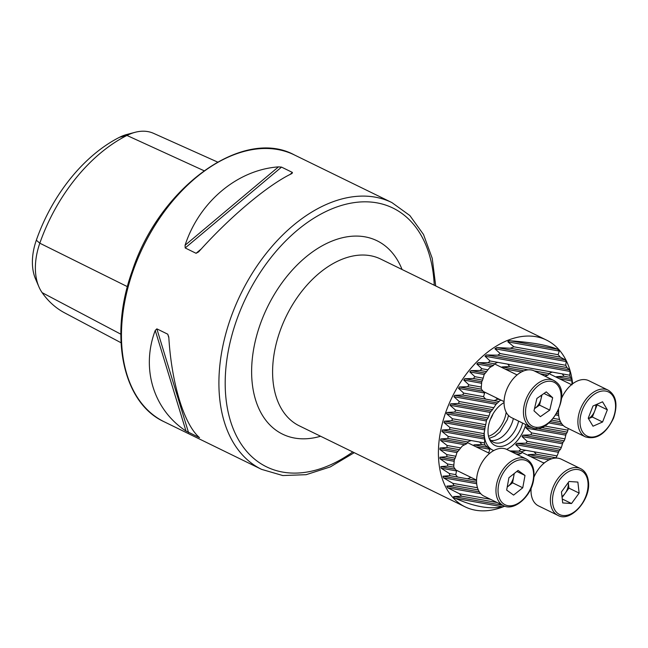 <?xml version="1.0" encoding="UTF-8"?>
<svg xmlns="http://www.w3.org/2000/svg" width="648" height="648" viewBox="0 0 648 648"><rect width="100%" height="100%" fill="white"/><g stroke="black" fill="none" stroke-linecap="round" stroke-linejoin="round"><path stroke-width="0.97" d="M522.636 423.071A24.494 15.779 -64 0 1 521.672 426.295A24.494 15.779 -64 0 1 505.31 445.379A24.494 15.779 -64 0 1 489.499 439.328A24.494 15.779 -64 0 1 489.904 420.617A24.494 15.779 -64 0 1 504.047 402.602M488.957 437.87A22.267 14.345 116 0 0 493.363 442.171A22.267 14.345 116 0 0 517.574 424.748A22.267 14.345 116 0 0 518.619 421.111M571.981 384.839L571.876 379.428L570.434 377.403A86.848 55.939 116 0 0 569.811 375.233L497.826 362.362A20.785 13.389 116 0 0 494.562 363.844L493.476 365.415L489.758 367.57L487.904 369.806A20.785 13.389 116 0 0 486.567 371.628L484.186 374.504L483.181 378.173A20.785 13.389 116 0 0 482.914 378.926A20.785 13.389 116 0 0 482.517 380.125L481.731 381.745L481.31 387.059A20.785 13.389 116 0 0 481.326 389.124L484.607 393.012L483.57 396.673A20.785 13.389 116 0 0 485.862 399.152L493.93 400.594A20.785 13.389 116 0 0 497.583 399.184L495.607 397.475M488.827 453.049A35.632 22.947 -64 0 1 488.705 452.895L489.856 449.25L485.004 445.079A35.632 22.947 -64 0 1 484.526 442.932L471.363 440.575A20.785 13.389 116 0 0 467.702 441.985L466.892 443.605L462.429 445.921L460.744 447.898A20.785 13.389 116 0 0 459.367 449.712L456.921 452.571L455.86 456.241A20.785 13.389 116 0 0 455.423 457.423A20.785 13.389 116 0 0 455.171 458.177L454.313 459.788L453.843 465.094A20.785 13.389 116 0 0 453.811 467.151L456.524 470.934L455.755 474.652A20.785 13.389 116 0 0 457.658 477.058L467.459 478.807A20.785 13.389 116 0 0 470.732 477.325L470.975 477.374M453.875 464.584L453.843 465.094L447.46 463.952A86.848 55.939 116 0 0 447.752 466.066L440.867 466.601L441.126 468.18L449.307 473.502A86.848 55.939 116 0 0 449.931 475.673L442.981 476.199L443.483 477.819L452.855 483.351A86.848 55.939 116 0 0 453.981 485.611L446.812 486.097L447.687 487.79L459.408 493.736A86.848 55.939 116 0 0 461.651 496.206L453.705 496.546C453.406 497.283 453.965 497.899 455.406 498.385C474.125 506.671 489.799 509.474 502.427 506.793L504.16 506.258M490.398 419.297A22.267 14.345 116 0 0 493.047 413.87M488.519 436.242A22.267 14.345 116 0 0 504.671 418.438A22.267 14.345 116 0 0 506.169 412.233M490.941 440.47A22.267 14.345 116 0 0 512.317 422.172A22.267 14.345 116 0 0 513.362 418.543M529.594 426.473L525.836 427.17L526.168 428.093L531.676 432.929A35.632 22.947 -64 0 1 530.817 434.84L522.863 435.181L522.045 436.566L527.197 441.345A35.632 22.947 -64 0 1 525.941 443.183L516.934 443.337L515.67 444.641L520.709 449.396A35.632 22.947 -64 0 1 518.87 451.138L509.846 450.927M484.526 442.932L484.688 439.109L484.007 435.683A35.632 22.947 -64 0 1 484.072 434.241A35.632 22.947 -64 0 1 484.113 433.642L485.206 426.684A35.632 22.947 -64 0 1 485.708 424.707L486.559 420.147L488.065 417.976A35.632 22.947 -64 0 1 488.924 416.065L490.139 412.428L492.545 409.56A35.632 22.947 -64 0 1 493.8 407.722L496.076 404.279L499.033 401.509A35.632 22.947 -64 0 1 500.669 399.946M484.242 431.787A29.695 19.124 116 0 0 493.768 450.579M506.671 449.38A29.695 19.124 116 0 0 525.042 426.902A29.695 19.124 116 0 0 525.771 424.61M555.709 458.071L556.008 457.772A86.848 55.939 116 0 0 557.069 455.9L559.038 450.87L560.447 449.356A86.848 55.939 116 0 0 561.346 447.444L562.95 442.349L564.206 440.81A86.848 55.939 116 0 0 564.959 438.874L565.971 434.346L567.316 432.143A86.848 55.939 116 0 0 567.923 430.191L568.199 428.466M572.646 383.802A92.785 59.762 116 0 0 546.523 340.095A92.785 59.762 116 0 0 445.622 412.703A92.785 59.762 116 0 0 465.053 506.825A92.785 59.762 116 0 0 504.76 506.169M569.811 375.233L570.021 371.417L569.527 369.797L566.887 367.554A86.848 55.939 116 0 0 565.761 365.294L566.19 361.511L565.315 359.826L560.334 357.17A86.848 55.939 116 0 0 558.09 354.699L559.297 351.062L557.604 349.231C547.511 345.165 531.838 342.363 510.584 340.824C509.061 340.548 508.162 340.897 507.878 341.869L513.969 346.818A86.848 55.939 116 0 0 510.357 348.235L496.789 347.571L494.91 348.77L500.224 353.573A86.848 55.939 116 0 0 497.737 355.193L486.51 354.95L484.996 356.214L490.091 360.976A86.848 55.939 116 0 0 488.114 362.686L478.078 362.661L476.815 363.965L481.845 368.72A86.848 55.939 116 0 0 480.184 370.486L470.918 370.599L469.824 371.936L474.879 376.691A86.848 55.939 116 0 0 473.453 378.497L464.721 378.707L463.774 380.068L468.893 384.839A86.848 55.939 116 0 0 467.67 386.678L459.343 386.961L458.517 388.346L463.725 393.125A86.848 55.939 116 0 0 462.672 395.005L454.677 395.345L453.965 396.746L459.294 401.549A86.848 55.939 116 0 0 458.395 403.461L450.66 403.842L450.052 405.267L455.536 410.095A86.848 55.939 116 0 0 454.783 412.031L447.266 412.452L446.415 412.97L446.764 413.894L452.425 418.754A86.848 55.939 116 0 0 451.818 420.714L444.488 421.168L444.083 422.626L449.963 427.534A86.848 55.939 116 0 0 449.501 429.519L442.317 429.997L442.017 431.479L448.165 436.428A86.848 55.939 116 0 0 447.857 438.437L440.802 438.939L440.616 440.446L447.088 445.451A86.848 55.939 116 0 0 446.95 447.493L439.984 448.011L439.919 449.534L446.804 454.621A86.848 55.939 116 0 0 446.861 456.694L439.952 457.221L440.033 458.768L447.46 463.952M185.077 245.26C199.179 201.884 237.427 169.784 278.486 166.876L281.532 167.111L292.426 172.441L292.029 173.494C268.118 184.777 229.87 216.878 198.62 251.878L196.077 253.295L185.182 247.965L185.077 245.26L278.486 166.876M289.867 174.596L292.426 172.441L292.029 173.494M185.976 431.025C153.43 409.641 140.851 368.461 155.245 330.44L156.857 328.86L167.751 334.19L168.796 337.065C171.534 383.454 184.121 424.634 199.527 437.643L185.976 431.025L155.245 330.44M121.022 342.743L64.581 312.83A143.378 92.34 -64 0 1 42.136 292.653A57.008 36.717 -64 0 1 38.872 286.732L35.494 278.834A50.576 32.578 -64 0 1 36.329 240.206A136.947 88.201 -64 0 1 119.548 137.279L126.943 135.448L203.999 170.708M217.55 162.041L153.584 133.35A57.008 36.717 116 0 0 135.1 132.305L126.789 134.492A50.576 32.578 116 0 0 119.548 137.279M500.815 400.019A29.695 19.124 116 0 0 499.608 400.942M38.872 286.732A57.008 36.717 -64 0 1 39.812 243.203A143.378 92.34 -64 0 1 126.943 135.448A57.008 36.717 116 0 1 135.1 132.305M567.316 432.143L541.242 427.486M564.959 438.874L531.676 432.929M564.206 440.81L530.817 434.84M485.206 426.684L451.818 420.714M485.708 424.707L452.425 418.754M488.065 417.976L454.783 412.031M484.007 435.683L449.501 429.519M484.113 433.642L449.963 427.534M560.447 449.356L525.941 443.183M485.004 445.079L481.715 444.496A20.785 13.389 116 0 0 479.423 442.017M557.069 455.9L525.812 450.311A20.785 13.389 116 0 0 522.158 451.721L518.87 451.138M525.812 450.311L520.709 449.396M467.702 441.985L447.857 438.437M471.363 440.575L448.165 436.428M556.008 457.772L536.171 454.232A20.785 13.389 116 0 0 533.871 451.753M474.409 446.002L473.939 444.868L481.715 444.496M522.158 451.721L521.348 453.341L518.813 454.426L515.954 453.916M528.865 455.738L528.395 454.604L536.171 454.232M459.367 449.712L446.95 447.493M460.744 447.898L447.088 445.451M544.442 462.858L542.846 462.575M455.171 458.177L446.861 456.694M455.86 456.241L446.804 454.621M453.811 467.151L447.752 466.066M476.564 480.435L467.459 478.807M457.658 477.058L449.931 475.673M455.755 474.652L449.307 473.502M561.346 447.444L527.197 441.345M477.479 487.75L452.855 483.351M478.297 489.961L453.981 485.611M490.463 499.292L459.408 493.736M497.129 502.548L461.651 496.206M560.488 421.71L551.869 420.171M488.924 416.065L455.536 410.095M492.545 409.56L458.395 403.461M493.8 407.722L459.294 401.549M558.503 412.136L557.507 411.958M499.033 401.509L493.93 400.594M485.862 399.152L462.672 395.005M481.326 389.124L467.67 386.678M499.981 399.614L497.583 399.184M483.57 396.673L463.725 393.125M482.517 380.125L473.453 378.497M481.31 387.059L468.893 384.839M486.567 371.628L480.184 370.486M483.181 378.173L474.879 376.691M552.274 372.098A20.785 13.389 116 0 0 549.01 373.58L547.933 375.151L544.96 376.148M494.562 363.844L488.114 362.686M549.01 373.58L534.317 370.948A25.977 16.735 116 0 0 509.004 384.815A25.977 16.735 116 0 0 508.931 415.878A25.977 16.735 116 0 0 511.515 417.636L530.898 427.113A25.977 16.735 -64 0 1 528.322 425.355A25.977 16.735 -64 0 1 528.395 394.292A25.977 16.735 -64 0 1 553.708 380.425A25.977 16.735 -64 0 1 556.292 382.182M528.258 369.862L509.531 366.517A20.785 13.389 116 0 0 507.627 364.111M523.916 370.859L502.03 366.946L509.531 366.517M570.434 377.403L563.987 376.253A20.785 13.389 116 0 0 562.083 373.847M571.876 379.428L556.478 376.674L563.987 376.253M487.904 369.806L481.845 368.72M497.826 362.362L490.091 360.976M567.923 430.191L544.587 426.02M559.58 419.483L553.392 418.373M566.887 367.554L497.737 355.193M560.334 357.17L510.357 348.235M565.761 365.294L500.224 353.573M558.09 354.699L513.969 346.818M507.222 487.004A11.397 7.339 116 0 0 507.975 486.454A11.397 7.339 116 0 0 513.678 476.636L514.253 473.494M526.216 458.93L506.833 449.453A25.977 16.735 116 0 0 477.082 475.413A25.977 16.735 116 0 0 484.024 496.141L503.407 505.61A25.977 16.735 -64 0 1 496.473 484.89A25.977 16.735 -64 0 1 526.216 458.93C532.664 462.591 535.118 469.638 533.571 480.071C531.004 496.951 513.751 511.572 503.407 505.61M518.076 470.44L525.001 475.462L522.758 487.782L513.589 495.096L506.663 490.082L508.907 477.754L518.076 470.44M516.812 471.452L525.001 475.462M522.758 487.782L512.56 482.8L513.678 476.636A11.397 7.339 116 0 0 513.905 473.769M512.56 482.8L507.214 487.053M562.091 497.502L565.129 493.33A11.397 7.339 116 0 0 568.296 482.606A11.397 7.339 116 0 0 568.28 482.525L568.92 488.114L579.126 493.104L577.87 482.08L569.041 481.48L561.46 491.905L562.707 502.929L571.536 503.528L579.126 493.104M531.133 488.074A25.977 16.735 116 0 0 531.174 493.736A25.977 16.735 116 0 0 538.472 505.877L557.863 515.346A25.977 16.735 -64 0 1 550.557 503.204A25.977 16.735 -64 0 1 559.783 476.24A25.977 16.735 -64 0 1 580.673 468.666L561.29 459.189A25.977 16.735 116 0 0 533.976 477.098M562.262 498.992L571.536 503.528M561.978 496.53A11.397 7.339 116 0 0 565.129 493.33L568.92 488.114M588.497 418.657A11.397 7.339 116 0 0 594.751 410.921L597.132 404.822L607.338 409.803L602.551 401.801L592.985 406.004L588.222 418.203L593.009 426.206L602.575 422.002L607.338 409.803M558.625 409.577A25.977 16.735 116 0 0 565.963 427.372L585.355 436.849A25.977 16.735 -64 0 1 580.405 409.171A25.977 16.735 -64 0 1 608.164 390.161L588.781 380.692A25.977 16.735 116 0 0 561.468 398.601M596.832 404.312L597.132 404.822M602.575 422.002L592.369 417.02L594.751 410.921A11.397 7.339 116 0 0 595.836 404.749M592.369 417.02L588.522 418.705M549.747 410.111L540.4 416.656L533.984 410.816L536.909 398.431L546.256 391.878L552.671 397.718L549.747 410.111L539.541 405.122L534.487 408.661A11.397 7.339 116 0 0 534.867 408.394A11.397 7.339 116 0 0 541.007 398.925L541.955 394.891M543.98 393.474L552.671 397.718M539.541 405.122L541.007 398.925A11.397 7.339 116 0 0 541.396 395.28M434.233 285.225A144.002 92.745 116 0 0 351.394 203.067A144.002 92.745 116 0 0 236.399 320.76A144.002 92.745 116 0 0 247.301 452.077A144.002 92.745 116 0 0 352.763 451.964M354.237 452.677L330.342 466.9L306.148 474.684L282.812 475.551L261.533 469.346A148.457 95.612 -64 0 1 230.453 318.751A148.457 95.612 -64 0 1 391.886 202.573L294.435 154.961C242.968 126.789 159.651 187.086 132.346 270.661C108.767 335.397 122.472 402.756 164.09 421.735A148.457 95.612 -64 0 1 133.002 271.139A148.457 95.612 -64 0 1 294.435 154.961M546.523 340.095L380.708 259.07A92.785 59.762 116 0 0 279.815 331.687A92.785 59.762 116 0 0 299.238 425.809L465.053 506.825M320.606 436.242A107.633 69.32 -64 0 1 259.986 324.98A107.633 69.32 -64 0 1 332.789 240.773A107.633 69.32 -64 0 1 402.068 269.511M42.136 292.653L120.82 334.182M36.329 240.206L39.812 243.203L127.413 286.659M201.39 248.832L196.077 253.295M281.532 167.111L185.182 247.965M167.751 334.19L168.836 337.746M156.857 328.86L188.552 432.613M566.239 433.723L536.05 428.328M532.105 427.615L526.678 426.651M565.736 435.164L526.168 428.093M486.834 419.523L447.266 412.452M486.332 420.965L446.764 413.894M484.566 428.336L444.488 421.168M484.38 429.835L444.083 422.626M484.429 437.53L442.317 429.997M484.688 439.109L442.017 431.479M559.038 450.87L516.934 443.337M558.333 452.272L515.67 444.641M489.856 449.25L475.956 446.764M488.203 447.42L473.939 444.868M466.892 443.605L440.802 438.939M464.365 444.69L440.616 440.446M521.348 453.341L511.005 451.494M549.131 459.845L530.412 456.5M551.78 458.784L528.395 454.604M457.755 451.186L439.984 448.011M456.921 452.571L439.919 449.534M454.313 459.788L439.952 457.221M454.102 461.287L440.033 458.768M455.301 469.184L440.867 466.601M456.524 470.934L441.126 468.18M476.58 482.209L442.981 476.199M562.95 442.349L522.863 435.181M562.343 443.775L522.045 436.566M476.693 483.756L443.483 477.819M479.366 491.921L446.812 486.097M480.751 493.703L447.687 487.79M502.832 505.335L453.705 496.546M502.427 506.793L455.406 498.385M490.965 411.043L450.66 403.842M490.139 412.428L450.052 405.267M561.678 423.687L550.411 421.678M497.34 402.967L454.677 395.345M496.076 404.279L453.965 396.746M558.552 413.91L556.64 413.57M483.092 391.206L459.343 386.961M484.607 393.012L458.517 388.346M481.731 381.745L464.721 378.707M481.545 383.243L463.774 380.068M484.979 373.11L470.918 370.599M484.186 374.504L469.824 371.936M493.476 365.415L478.078 362.661M491.249 366.549L476.815 363.965M547.933 375.151L540.019 373.734M521.486 371.952L504.962 369.004M572.135 381.008L559.418 378.74M570.021 371.417L484.996 356.214M563.266 425.509L549.002 422.958M558.689 415.473L555.814 414.955M569.527 369.797L486.51 354.95M565.315 359.826L496.789 347.571M566.19 361.511L494.91 348.77M557.604 349.231L510.584 340.824M559.297 351.062L507.878 341.869M533.134 480.306A24.494 15.779 116 0 0 520.012 459.829A24.494 15.779 116 0 0 498.539 485.239A24.494 15.779 116 0 0 511.661 505.707A24.494 15.779 116 0 0 533.134 480.306M552.647 503.067A24.494 15.779 116 0 0 572.613 513.022A24.494 15.779 116 0 0 587.93 481.95A24.494 15.779 116 0 0 567.964 471.987A24.494 15.779 116 0 0 552.647 503.067M613.202 418.09A24.494 15.779 116 0 0 606.658 391.295A24.494 15.779 116 0 0 582.358 409.917A24.494 15.779 116 0 0 588.902 436.712A24.494 15.779 116 0 0 613.202 418.09M530.137 424.618A24.494 15.779 116 0 0 555.271 415.141A24.494 15.779 116 0 0 556.51 383.916A24.494 15.779 116 0 0 531.376 393.401A24.494 15.779 116 0 0 530.137 424.618M435.707 285.946L432.24 258.35L423.509 234.487L409.852 215.541L391.886 202.573M261.533 469.346L164.09 421.735M467.313 442.535L489.605 453.43M456.233 470.173L476.572 480.111M557.863 515.346C570.426 522.928 591.332 499.519 588.384 481.278C587.582 475.106 585.014 470.902 580.673 468.666M530.461 489.564L531.028 489.848M521.77 452.272L544.061 463.166M608.164 390.161C616.24 395.296 618.038 404.619 613.567 418.13C605.953 433.877 596.549 440.114 585.355 436.849M548.969 373.629L571.552 384.669M557.952 411.067L558.519 411.342M530.898 427.113C548.24 437.627 572.694 394.77 556.494 382.32L553.708 380.425L534.325 370.956M483.635 391.627L504.063 401.606M494.513 363.893L517.096 374.933M489.248 438.356L494.821 436.169L499.956 431.916L507.4 419.507L508.534 415.498"/></g></svg>
